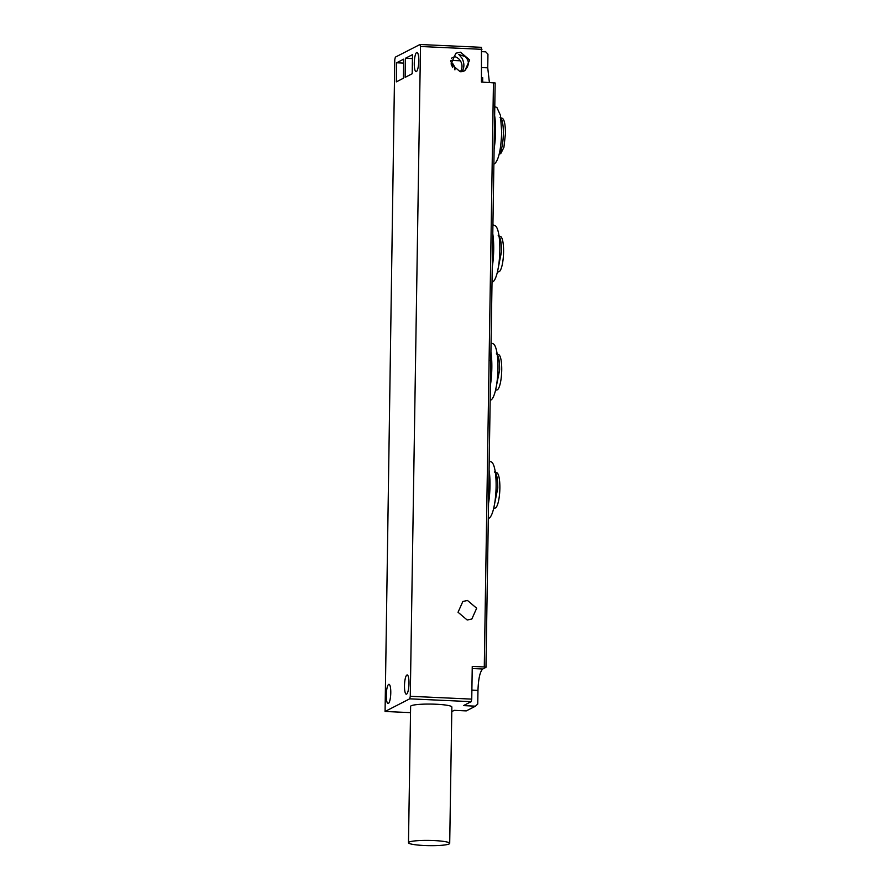 <?xml version="1.0" encoding="UTF-8"?>
<svg xmlns="http://www.w3.org/2000/svg" width="890" height="890" viewBox="0 0 890 890"><rect width="100%" height="100%" fill="white"/><g stroke="black" fill="none" stroke-linecap="round" stroke-linejoin="round"><path stroke-width="1.33" d="M433.92 840.56A20.615 2.614 -179.1 0 0 408.477 842.708A20.615 2.614 -179.1 0 0 424.274 845.5A20.615 2.614 -179.1 0 0 449.706 843.353A20.615 2.614 -179.1 0 0 433.92 840.56M449.706 843.353L451.853 707.027A20.615 2.614 -179.1 0 0 436.055 704.235A20.615 2.614 -179.1 0 0 410.624 706.382L408.477 842.708M499.234 153.97L500.736 153.625L503.918 147.34L505.431 133.834C505.431 124.878 504.419 119.705 502.405 118.326L500.047 117.569M500.892 117.836L502.405 118.326M499.312 153.614A18.323 4.216 -87.4 0 0 503.351 133.656A18.323 4.216 -87.4 0 0 500.948 118.192M497.466 271.762L501.493 251.803C501.482 242.202 500.38 236.84 498.189 235.705L500.547 236.473A17.711 4.072 -87.4 0 1 503.573 251.981A17.711 4.072 -87.4 0 1 498.878 271.773L497.377 272.118M499.991 236.284L500.547 236.473M493.75 508.045L497.788 488.087C497.766 478.497 496.665 473.124 494.473 472L496.831 472.757A17.711 4.072 -87.4 0 1 499.869 488.265A17.711 4.072 -87.4 0 1 495.174 508.057L493.661 508.401M495.33 472.267L496.831 472.757M495.608 389.909L499.635 369.951C499.624 360.35 498.522 354.988 496.331 353.853L498.689 354.609A17.711 4.072 -87.4 0 1 501.726 370.118A17.711 4.072 -87.4 0 1 497.021 389.92L495.519 390.254M497.187 354.12L498.689 354.609M493.883 164.016L494.618 163.76C498.667 160.033 501.014 149.542 501.682 132.276L500.492 115.389L496.887 107.501L494.784 106.644M495.552 131.687A30.683 7.053 -87.4 0 0 494.64 115.644A30.683 7.053 -87.4 0 1 495.552 131.687A30.683 7.053 -87.4 0 1 494.117 148.93A30.683 7.053 -87.4 0 0 495.552 131.687M492.025 282.163L492.437 282.03A28.324 6.519 -87.4 0 0 492.76 281.896A28.324 6.519 -87.4 0 0 499.824 250.424A28.324 6.519 -87.4 0 0 495.029 225.648L492.926 224.792M493.694 249.834A30.683 7.053 -87.4 0 0 492.782 233.781A30.683 7.053 -87.4 0 1 493.694 249.834A30.683 7.053 -87.4 0 1 492.259 267.078A30.683 7.053 -87.4 0 0 493.694 249.834M488.31 518.447L488.721 518.325A28.324 6.519 -87.4 0 0 489.044 518.191A28.324 6.519 -87.4 0 0 496.108 486.708A28.324 6.519 -87.4 0 0 491.313 461.932L489.211 461.076M489.978 486.118A30.683 7.053 -87.4 0 0 489.077 470.076A30.683 7.053 -87.4 0 1 489.978 486.118A30.683 7.053 -87.4 0 1 488.554 503.362A30.683 7.053 -87.4 0 0 489.978 486.118M490.168 400.3L490.579 400.177A28.324 6.519 -87.4 0 0 490.902 400.044A28.324 6.519 -87.4 0 0 497.966 368.56A28.324 6.519 -87.4 0 0 493.171 343.785L491.069 342.939M491.836 367.971A30.683 7.053 -87.4 0 0 490.935 351.928A30.683 7.053 -87.4 0 1 491.836 367.971A30.683 7.053 -87.4 0 1 490.412 385.214A30.683 7.053 -87.4 0 0 491.836 367.971M481.913 51.664L485.762 51.843L487.954 54.212L487.742 67.84L489.378 82.403M493.461 82.592L484.282 666.955L485.973 667.333L495.151 82.97L481.434 82.047L481.457 47.326L419.991 44.5L395.349 57.138L394.771 59.686L385.07 711.466L409.712 698.828L471.177 701.665L471.745 699.117L410.279 696.292L420.492 46.502L481.957 49.328M485.973 667.333L482.758 668.98C480.01 671.505 478.408 678.636 477.963 690.373L477.752 704.001L475.483 706.171L463.456 705.614L471.177 701.665M471.745 699.117L472.256 666.399L484.282 666.955M475.483 706.171L466.271 710.899L454.245 710.342L451.775 711.611M494.406 130.685L494.595 132.621M494.417 129.706L494.629 130.697M492.482 253.305L492.448 255.475M492.626 244.694L492.493 242.57M489.99 360.495L490.802 360.884L490.768 362.831M490.613 372.02L490.657 373.956M481.512 77.664L482.714 77.719L482.647 82.103M467.495 600.472L476.662 608.226L471.845 619.006L467.194 620.007L458.039 612.253L462.856 601.473L467.495 600.472M460.508 52.21L469.675 59.964L464.858 70.744L460.208 71.745L451.052 63.991L455.869 53.211L460.508 52.21M410.524 712.645L385.07 711.466M410.279 696.292L409.712 698.828M419.991 44.5L420.492 46.502M412.493 54.657L412.192 73.737L405.128 77.363L405.428 58.273L412.493 54.657M396.339 81.869L396.64 62.778L403.704 59.152L403.404 78.242L396.339 81.869M388.685 684.377A9.623 2.214 92.6 0 1 388.974 684.31A9.623 2.214 92.6 0 1 390.766 693.388A9.623 2.214 92.6 0 1 388.385 703.456A9.623 2.214 92.6 0 1 388.084 703.523A9.623 2.214 92.6 0 1 386.293 694.445A9.623 2.214 92.6 0 1 388.685 684.377M406.897 675.032A9.623 2.214 92.6 0 1 407.186 674.965A9.623 2.214 92.6 0 1 408.977 684.054A9.623 2.214 92.6 0 1 406.597 694.122A9.623 2.214 92.6 0 1 406.296 694.189A9.623 2.214 92.6 0 1 404.505 685.1A9.623 2.214 92.6 0 1 406.897 675.032M416.676 52.51A9.623 2.214 92.6 0 1 416.965 52.443A9.623 2.214 92.6 0 1 418.756 61.521A9.623 2.214 92.6 0 1 416.375 71.589A9.623 2.214 92.6 0 1 416.075 71.667A9.623 2.214 92.6 0 1 414.284 62.578A9.623 2.214 92.6 0 1 416.676 52.51M463.579 71.278L465.014 70.143C469.386 65.359 469.453 60.865 465.236 56.649L458.817 54.446L462.055 58.284C464.558 63.39 464.491 67.885 461.832 71.778M459.44 54.39L458.817 54.446M452.699 67.607A9.846 9.501 62.9 0 0 451.308 64.914M454.935 69.876A9.846 9.501 62.9 0 0 450.785 61.766M460.364 71.745A9.846 9.501 62.9 0 0 454.634 56.593L451.397 58.251M405.428 58.273L412.437 58.595M396.64 62.778L403.648 63.101M450.874 60.364L460.375 60.809M487.742 67.84L481.668 67.562M482.758 668.98L472.223 668.49M477.963 690.373L471.889 690.095M499.98 236.284L499.034 235.972"/></g></svg>
